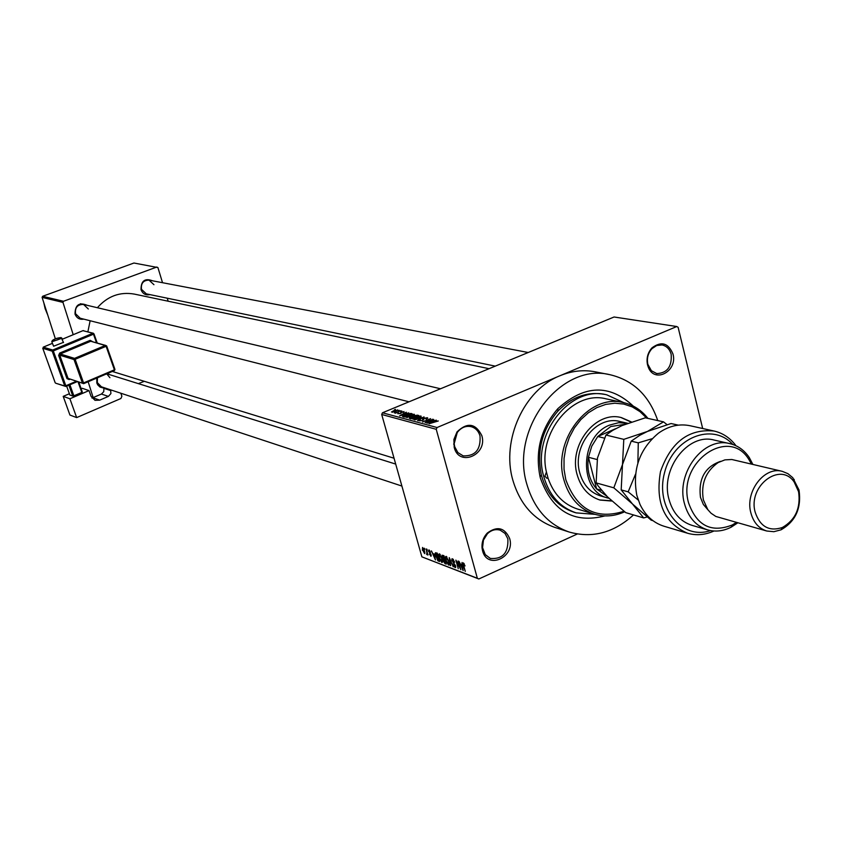 <?xml version="1.0" encoding="UTF-8"?>
<svg xmlns="http://www.w3.org/2000/svg" width="842" height="842" viewBox="0 0 842 842"><rect width="100%" height="100%" fill="white"/><g stroke="black" fill="none" stroke-linecap="round" stroke-linejoin="round"><path stroke-width="1.26" d="M482.561 550.763L482.066 548.153C481.592 542.301 483.361 537.249 487.371 532.986C497.296 525.797 504.726 527.65 509.663 538.533C515.504 557.267 487.213 570.192 482.561 550.763M507.852 538.796L505.011 533.418L500.253 530.207C495.654 528.85 491.381 530.018 487.423 533.723L483.445 540.122L482.561 547.616L485.255 554.615L490.37 558.457C502.685 559.372 508.515 552.815 507.852 538.796M454.217 447.428L453.88 439.503L457.006 431.904C467.331 422.021 475.604 423.263 481.834 435.64C487.823 454.88 458.995 467.363 454.217 447.428M480.014 435.945C478.561 431.093 475.635 428.01 471.246 426.683C465.773 425.547 461.111 427.494 457.259 432.525L454.175 443.671L454.701 446.744L457.89 452.586L463.184 455.88C475.288 456.238 480.898 449.586 480.014 435.945M647.53 364.891C646.214 358.387 647.698 352.703 651.992 347.841C661.38 340.926 668.369 342.989 672.979 354.019C677.905 371.09 654.676 383.847 648.372 367.407L647.53 364.891M671.169 354.345C669.706 349.104 666.664 345.978 662.054 344.967L656.728 345.494L651.94 348.672C648.003 353.135 646.635 358.334 647.845 364.302L651.382 370.712L656.76 373.585C667.232 373.09 672.032 366.68 671.169 354.345M149.929 294.605C145.687 295.489 142.719 293.847 141.014 289.669C141.003 280.818 144.877 277.871 152.634 280.818M153.939 284.701L149.023 280.133C143.329 280.249 140.814 283.301 141.477 289.311L146.308 293.858L495.254 366.133M103.808 388.078L100.04 387.099L97.672 384.805L96.809 382.963L96.819 378.047M107.818 373.374L109.281 374.543M109.934 377.7L106.724 373.837M97.451 377.784L97.304 382.563L101.387 386.794L401.908 486.066M83.821 319.139C79.622 319.834 76.685 318.15 75.012 314.087C75.085 304.92 79.148 301.994 87.2 305.32M88.305 308.982L83.558 304.457C77.538 304.372 74.864 307.456 75.527 313.719L80.19 318.213M604.893 515.914C573.791 523.819 552.289 511.231 540.406 478.14L540.08 476.867C534.923 451.249 540.827 428.525 557.825 408.686C584.369 384.731 609.524 383.878 633.289 406.107M604.609 394.382C587.463 391.267 571.907 396.835 557.93 411.075C542.038 429.63 536.512 450.88 541.343 474.846L541.638 476.035C547.089 494.664 557.857 506.716 573.949 512.21L574.118 512.252M657.76 420.579C649.129 395.529 633.226 380.247 610.018 374.722C561.172 362.26 509.81 428.683 526.829 484.129C534.017 508.589 548.11 524.545 569.097 532.007C592.231 538.554 613.692 532.86 633.5 514.925M702.67 428.515L678.115 327.317L676.758 326.528L559.962 375.743C524.103 389.772 501.169 440.103 512.789 479.982C519.946 504.169 533.933 519.967 554.773 527.376L569.097 532.007M112.323 371.459L394.056 458.237M577.286 534.017L478.824 578.98L421.874 556.846L381.7 414.475L382.478 412.78L437.061 427.525L436.24 429.304L381.7 414.475M397.613 409.854L395.74 411.37L391.467 412.012L393.498 410.822L397.729 410.286M400.729 410.749L395.382 413.233L395.908 412.748L394.33 412.854L400.803 410.991M403.928 411.517L403.044 412.548L403.086 411.854L401.234 412.327L400.518 413.559L397.74 413.696L398.719 413.075L398.792 413.654L400.003 413.496L401.118 412.043L404.055 411.959M410.907 413.433L412.085 413.748L404.118 417.064L402.518 416.527L405.381 414.706L410.907 413.433L411.107 414.148M417.453 415.159L418.716 415.495L410.717 418.832L409.117 418.148L413.885 415.811L417.453 415.159L417.674 415.927M423.989 416.885L417.579 420.674L423.284 417.337L414.685 419.895L424.073 417.169M432.799 419.211L425.136 422.705L429.42 419.411L422.547 422.01L430.609 418.632L426.336 421.926L432.872 419.463M438.293 420.979L429.052 423.758L434.556 421.453L438.293 420.979M676.758 326.528L614.081 316.992L382.478 412.78M610.018 374.722L595.241 371.827C583.495 369.575 571.739 370.869 559.962 375.743L437.061 427.525M436.293 420.137L426.936 423.189L433.693 419.453L432.083 420.674L436.367 420.368M427.399 417.716L427.736 418.158L426.041 419.211L426.42 418.095L424.21 418.453L422.589 420.579L418.906 420.779L420.39 419.853L420.147 420.79L422.21 420.453L422.937 420.021L422.526 419.137L423.779 418.348L427.399 417.716L427.568 418.358M420.884 416.853L418.537 418.106L412.464 418.99L418.579 416.222L420.968 416.022L420.884 416.853M414.222 415.085L411.875 416.337L405.855 417.222L411.938 414.464L414.306 414.264L414.222 415.085M408.749 412.864L399.592 415.843L406.265 412.212L404.655 413.39L408.812 413.085M401.855 411.043L400.729 411.517L401.929 411.285M399.161 410.328L398.034 410.801L399.234 410.57M395.477 409.359L394.351 409.822L395.54 409.601M424.589 549.394L424.252 548.195L424.905 549.247M426.715 551.952L426.231 548.942L427.936 555.025L427.273 553.91L427.241 554.762L426.631 554.331L427.031 551.805M427.304 550.415L426.968 549.226L427.304 550.415M428.504 551.468L428.915 549.868L430.441 552.194L429.136 550.721L428.862 551.468L431.115 554.783L431.167 556.099L429.294 554.089L430.451 555.31L430.757 554.762L428.831 551.331M434.262 554.225L435.461 559.951L431.399 550.9L432.872 553.699L434.619 554.068M439.356 553.804L442.103 558.635L442.408 562.319L441.787 562.477L439.008 557.541L438.566 554.657L439.356 553.804M446.05 556.341L448.828 561.193L449.123 564.887L448.481 565.056L445.692 560.088L445.239 557.193L446.05 556.341M463.395 562.888L465.047 565.919L463.658 563.887L463.384 564.372L465.279 571.402L463.237 565.403L463.395 562.888M421.874 556.846L477.34 578.265L436.24 429.304M461.953 564.75L462.048 562.477L463.153 570.592L458.985 561.319L460.5 564.193L462.332 564.572M459.995 567.855L458.09 560.982L460.89 569.718L456.774 562.003L458.269 568.708L455.88 560.151L460.332 567.697M451.922 560.772L451.859 558.899L452.522 558.783L454.701 562.182L452.764 559.762L452.322 560.909L455.564 565.687L455.627 567.455L455.027 567.571L453.08 564.54L454.743 566.571L455.143 565.498L452.259 560.614M450.312 565.656L449.239 557.636L453.238 566.782L449.744 558.72L450.702 565.487M442.113 557.172L441.997 555.215L443.923 555.636L446.292 564.108L445.018 563.624L443.313 561.067L442.45 557.025M435.746 556.341L435.377 552.773L437.251 553.11L439.619 561.551L437.808 560.709L436.061 556.204M422.368 550.247L422.558 547.458L424.547 551.026L424.768 553.636L422.684 550.11M162.527 282.712L157.917 267.556L133.952 263.02L42.626 296.289L63.508 301.268L62.961 302.394L42.1 297.394L42.626 296.289M156.886 267.019L63.508 301.268M55.34 338.779L42.1 297.394M93.178 397.582L88.147 381.742M73.212 334.695L62.961 302.394M144.266 381.342L138.362 383.636M168.158 301.215L167.242 298.194M489.055 368.701L134.299 294.09C119.911 291.606 107.608 296.142 97.388 307.719M90.136 320.739L87.884 331.78M477.34 578.265L478.824 578.98M462.395 568.045L462.09 565.698L460.921 565.256L462.647 569.602L462.784 567.876M462.342 564.614L460.921 565.256M453.396 559.477L452.764 559.762M455.711 567.266L455.027 567.571M453.659 562.793L453.112 563.035M449.196 564.729L448.481 565.056M446.513 556.625L445.239 557.193M448.207 564.056L448.407 561.014L445.871 557.446L446.102 560.267L448.207 564.056M446.923 557.067L446.334 557.33M446.028 563.172L445.018 563.624M443.902 559.172L443.25 559.456M445.607 562.961L444.902 560.435L443.723 560.056L444.892 562.688L445.934 562.814M444.997 559.488L443.723 560.056M444.618 559.446L443.787 556.467L442.534 556.088L443.818 559.141L444.944 559.298M443.723 555.552L442.534 556.088M443.934 555.688L442.924 556.141M442.482 562.161L441.787 562.477M439.819 554.099L438.566 554.657M441.503 561.488L441.703 558.467L439.187 554.91L439.419 557.72L441.503 561.488M440.229 554.531L439.64 554.794M438.693 560.309L437.808 560.709M438.935 560.404L437.124 553.941L435.809 553.72L437.598 559.741L439.261 560.267M437.293 553.268L436.398 553.668M434.714 557.457L434.398 555.162L433.283 554.731L434.967 558.983L435.082 557.299M434.619 554.131L433.283 554.731M431.23 555.952L430.704 556.183M427.283 554.047L426.631 554.331M424.094 552.878L424.147 550.878L422.547 548.384L424.094 552.878M432.272 421.368L432.083 420.674M429.694 422.295L432.43 421.41L431.272 421.105L427.968 422.884L429.757 422.526M421.137 416.622L420.968 416.022M413.675 419.053L420.242 416.748L415.685 417.432L413.485 418.716L413.801 419.484M411.243 418.337L413.632 417.337L410.896 417.411L410.128 417.874L411.317 418.579M414.569 416.948L417.369 415.78L414.296 415.916L413.422 416.453L414.643 417.19M413.98 417.474L413.769 416.737M414.475 414.853L414.306 414.264M407.054 417.285L413.59 414.98L409.065 415.664L406.865 416.948L407.17 417.706M404.655 416.569L410.749 414.022L405.77 414.811L403.56 416.053L404.718 416.811M404.139 417.053L403.95 416.38M403.76 416.958L403.539 416.158M404.844 414.075L404.655 413.39M402.287 414.969L404.97 414.106L403.865 413.811L400.603 415.548L402.35 415.19M401.392 413.033L401.118 412.043M392.509 411.98L396.908 410.38L393.951 410.896L392.604 412.317M623.48 402.592L606.135 398.866C572.876 389.888 537.017 433.293 546.426 472.015L544.921 476.151L546.784 478.203L548.068 478.224C553.594 494.075 563.393 504.347 577.475 509.031L594.452 514.178C579.222 509.031 569.034 497.611 563.908 479.919C551.963 440.366 588.811 393.119 623.48 402.592C633.247 404.823 641.394 410.086 647.919 418.39M631.437 421.958L621.438 417.621C595.747 410.338 568.318 445.271 577.117 474.593C580.927 487.813 588.558 496.306 599.988 500.053L611.881 501.053M599.672 499.959L611.576 500.779M646.688 418.116L640.025 411.664L632.3 406.918L623.806 404.065L614.828 403.213L605.703 404.413L596.768 407.644L588.369 412.769L580.801 419.632L574.36 427.968L569.308 437.472L565.824 447.786L564.045 458.522L564.024 469.268L565.782 479.624C576.675 509.473 596.083 520.03 623.996 511.262M546.426 472.015L548.068 478.224M623.901 402.687L606.84 394.856C570.034 384.931 531.06 434.84 543.795 476.646C549.247 495.307 560.025 507.379 576.128 512.873L595.02 514.346M608.987 498.338L600.493 495.906C590.116 492.538 583.211 484.866 579.759 472.878C571.813 446.386 596.641 414.843 619.849 421.495M624.669 511.799C614.565 516.325 604.493 517.114 594.452 514.178M631.1 422.074L620.986 417.527M625.132 424.284L610.734 426.547L597.767 436.514L591.768 446.165L588.432 457.269C586.674 469.868 589.389 480.424 596.599 488.939L606.777 496.148M608.04 498.085C578.528 491.475 579.591 436.356 609.64 425.084L618.596 422.705L627.69 423.294M615.744 428.641L597.767 436.514L604.409 438.135M597.178 459.553L588.432 457.269L596.599 488.939L601.535 490.339M116.543 269.366L115.87 269.608M43.773 302.615L45.11 308.614L47.699 314.919M714.111 431.041L690.135 425.747C679.231 423.494 668.695 425.957 658.507 433.135C639.352 449.186 632.132 469.962 636.847 495.433L639.973 504.337C645.372 515.567 653.381 522.871 663.98 526.229L687.525 533.228C664.191 523.05 655.171 502.516 660.486 471.615C670.906 442.039 688.788 428.515 714.111 431.041C722.647 433.03 729.772 437.714 735.487 445.071L735.308 445.439M751.443 464.037L749.138 459.953C729.288 425.673 676.705 462.153 688.556 502.832C696.734 525.745 711.29 533.144 732.214 525.008L736.318 522.503M737.697 522.893L731.182 527.166C723.32 531.165 715.447 532.07 707.585 529.881C695.945 526.071 688.219 517.262 684.42 503.453C675.652 472.878 703.901 436.188 730.014 443.681C737.95 445.607 744.37 450.249 749.285 457.574L752.843 464.363M782.292 471.352L731.824 459.5L724.909 459.879L718.142 462.574C705.649 471.415 700.723 483.845 703.365 499.874L707.806 509.642L711.037 513.22L715.837 516.451L766.767 531.018C758.716 528.45 753.401 522.345 750.822 512.704C744.928 491.517 764.441 466.047 782.292 471.352L787.933 473.678L792.775 477.688L799.037 490.065C801.573 508.189 795.564 521.451 781.029 529.828L773.861 531.691L766.767 531.018M755.148 512.073C760.031 526.639 769.093 531.786 782.344 527.513C795.448 519.956 800.858 508.01 798.574 491.665L794.174 482.013C780.271 461.269 747.749 486.013 755.148 512.073M720.52 461.353C704.964 466.826 698.281 478.824 700.46 497.348L703.333 504.432L707.975 509.863M730.014 443.681L714.142 440.071C688.209 432.651 660.202 468.92 668.937 499.169C672.726 512.831 680.399 521.556 691.956 525.345L707.585 529.881M713.953 531.007C705.091 534.996 696.281 535.733 687.525 533.228M732.803 444.471C712.458 421.842 673.105 437.64 664.517 472.751C655.002 507.621 681.757 540.511 710.532 530.586M623.796 439.356L622.491 464.563L613.818 487.823L632.51 504.011L643.667 517.935L625.753 512.641L607.429 496.801L598.22 486.013L596.125 482.887L597.473 458.037L605.966 435.04L612.881 430.273L622.091 425.547L645.298 417.811L663.496 421.853L647.477 431.43L623.796 439.356L605.966 435.04M613.818 487.823L596.125 482.887M643.667 517.935L647.151 516.988M667.032 424.642L663.496 421.853M652.96 520.682L651.129 520.135L632.51 504.011L621.186 489.886L622.491 464.563L631.226 441.145L639.804 435.293L647.477 431.43L671.074 423.537L678.263 425.126M652.024 438.745L638.268 442.85L637.889 462.974M635.542 474.151L628.174 491.844L638.236 500.053M628.174 491.844L621.186 489.886M638.268 442.85L631.226 441.145M51.888 341.978L53.604 346.23L63.455 342.357M63.203 396.372L69.897 398.771L76.664 417.59L69.928 415.043L63.203 396.372L69.391 393.74M81.158 388.72L82.19 388.278L89.02 390.604L69.897 398.771M78.864 382.321L82.316 391.972L81.821 392.414L78.117 382.068M69.907 384.773L73.864 395.814L81.821 392.414M73.864 395.814L72.78 396.056L68.886 385.204M66.665 386.152L69.854 395.014L72.78 396.056M89.02 390.604L91.062 396.329L95.009 400.329L99.714 400.139L108.397 396.403L101.429 394.045L92.809 397.74L99.714 400.139M120.838 393.214L121.89 396.214L120.901 398.508L76.664 417.59M110.597 389.835L110.923 393.551L108.397 396.403M91.957 398.034L92.809 397.74M101.429 394.045L103.766 391.677L103.903 388.33L110.891 390.646M103.619 387.53L103.903 388.33M445.071 559.719L444.134 560.141M439.377 560.709L438.482 561.109M430.494 553.436L429.925 553.689M410.728 418.821L410.538 418.148M61.992 338.231L51.815 341.789C51.962 339.905 55.088 338.505 61.192 337.579L63.529 342.557M52.625 340.936C57.161 340.357 59.835 339.252 60.645 337.61C56.119 338.179 53.446 339.294 52.625 340.936M96.462 342.662L93.473 334.2L53.32 350.946L65.834 385.752L76.106 381.394M69.833 379.3L69.044 379.037M58.645 355.419L59.74 355.166L68.065 378.374L82.453 383.173L74.022 359.566L59.74 355.166L60.245 353.998L74.538 358.376L105.503 345.367L90.747 341.252L60.245 353.998L59.656 353.082L58.645 355.419L66.971 378.616L69.17 379.584M59.656 353.082L90.147 340.336L92.399 341.526M77.085 381.721L65.834 386.478L55.677 383.205L64.739 385.994L52.215 351.188L42.774 348.304L55.151 382.605M93.999 333.885L97.167 342.862M52.383 343.368L43.279 347.146L52.73 350.019L92.873 333.295L83.011 330.643L62.34 339.231M77.054 381.71L65.939 386.436M90.147 340.336L90.747 341.252L106.671 345.936L105.503 345.367L106.113 346.304L106.671 345.936L114.954 369.438L114.459 370.543L83.684 383.615L83.579 382.921L114.396 369.817L106.113 346.304L75.148 359.313L83.579 382.921L82.453 383.173L83.653 383.657L68.065 378.374L66.971 378.616M114.922 369.491L114.491 370.491M75.148 359.313L74.538 358.376L74.022 359.566L75.148 359.313M82.916 330.685L93.399 333.253L97.209 342.873M53.32 350.946L52.73 350.019L52.215 351.188L53.32 350.946M65.834 385.752L64.739 385.994L65.908 386.467L65.834 385.752M55.13 382.647L42.742 348.209M482.561 547.616L482.066 548.153M487.423 533.723L487.371 532.986M454.175 443.671L453.638 444.071M457.259 432.525L457.006 431.904M651.94 348.672L651.992 347.841M541.343 474.846L540.08 476.867M557.93 411.075L557.825 408.686M463.595 563.877L464.152 563.624M452.564 559.719L453.322 559.383M455.175 566.498L455.701 566.266M448.681 563.94L449.312 563.656M446.207 557.299L446.87 556.994M441.976 561.372L442.597 561.098M439.513 554.762L440.177 554.468M436.082 553.594L437.208 553.089M429.01 550.689L429.599 550.436M426.968 553.689L427.494 553.447M424.347 552.815L424.884 552.573M423.579 419.211L423.768 419.884M410.17 418L410.37 418.737M413.464 416.611L413.738 417.569M648.624 366.607L648.372 367.407M576.128 512.873L573.949 512.21M106.85 373.785L395.698 464.079M148.992 280.123L528.208 352.503M440.524 388.772L80.474 303.73M409.023 401.802L80.169 318.213M627.511 423.252L619.744 421.463M732.214 525.008L731.182 527.166M782.344 527.513L781.029 529.828M794.174 482.013L794.164 479.361M749.138 459.953L749.285 457.574M106.671 345.936L114.954 369.438L114.459 370.543L83.653 383.657M82.937 330.653L62.329 339.21M52.383 343.347L43.237 347.146M83.537 330.611L82.979 330.643M55.14 382.678L55.677 383.205"/></g></svg>
